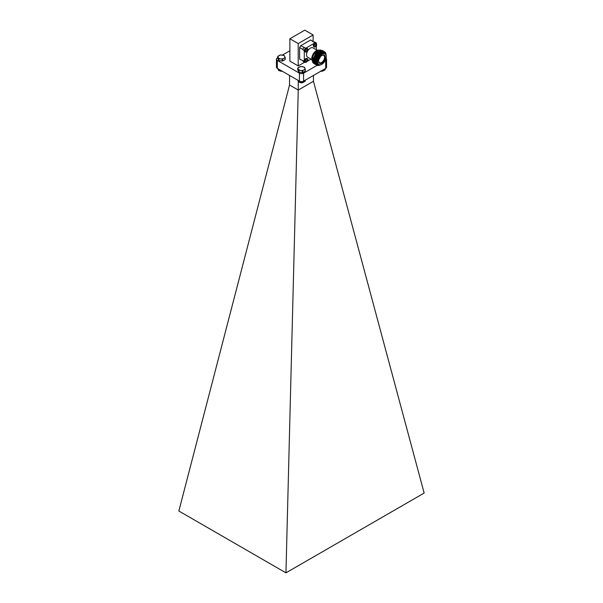 <?xml version="1.0" encoding="UTF-8"?>
<svg xmlns="http://www.w3.org/2000/svg" width="603" height="603" viewBox="0 0 603 603"><rect width="100%" height="100%" fill="white"/><g stroke="black" fill="none" stroke-linecap="round" stroke-linejoin="round"><path stroke-width="0.9" d="M307.5 58.77L306.919 58.438A1.952 1.131 120 0 0 305.412 58.966A1.952 1.131 120 0 0 304.56 60.933A1.952 1.131 -60 0 0 304.967 61.823L305.54 62.154A1.952 1.131 -60 0 1 305.141 61.265A1.952 1.131 120 0 1 305.992 59.298A1.952 1.131 120 0 1 307.5 58.77A1.952 1.131 120 0 1 307.899 59.667A1.952 1.131 -60 0 1 307.862 60.051A1.952 1.131 -60 0 1 306.829 61.838A1.952 1.131 -60 0 1 305.54 62.154M306.203 60.986L306.098 61.22A2.374 0.505 98.8 0 1 306.098 61.122A2.374 0.505 98.8 0 1 306.098 61.016A3.053 1.764 0 0 0 306.927 60.699A3.053 1.764 -120 0 0 306.806 59.885A2.337 0.49 141.2 0 1 306.972 59.78L306.829 59.991M306.912 60.496L307.1 60.602A3.053 1.764 -120 0 0 306.972 59.78M307.1 60.602A3.053 1.764 0 0 0 307.651 60.127A2.374 1.869 155.1 0 1 307.651 60.225A2.374 1.869 155.1 0 1 307.651 60.323L307.432 60.36M306.098 61.22A3.053 1.764 0 0 0 306.927 60.903A3.053 1.764 -120 0 1 306.806 61.574A2.337 1.839 84.9 0 0 306.972 61.476A3.053 1.764 -120 0 0 307.1 60.805A3.053 1.764 0 0 0 307.651 60.323M307.5 48.639L306.919 48.308A1.952 1.131 120 0 0 305.412 48.828A1.952 1.131 120 0 0 304.56 50.795A1.952 1.131 -60 0 0 304.967 51.692L305.54 52.024A1.952 1.131 -60 0 1 305.141 51.127A1.952 1.131 120 0 1 305.992 49.16A1.952 1.131 120 0 1 307.5 48.639A1.952 1.131 120 0 1 307.899 49.536A1.952 1.131 -60 0 1 307.862 49.913A1.952 1.131 -60 0 1 306.829 51.707A1.952 1.131 -60 0 1 305.54 52.024M306.203 50.856L306.098 51.082A2.374 0.505 98.8 0 1 306.098 50.984A2.374 0.505 98.8 0 1 306.098 50.886A3.053 1.764 0 0 0 306.927 50.569A3.053 1.764 -120 0 0 306.806 49.748A2.337 0.49 141.2 0 1 306.972 49.65L306.829 49.861M306.912 50.358L307.1 50.471A3.053 1.764 -120 0 0 306.972 49.65M307.1 50.471A3.053 1.764 0 0 0 307.651 49.989A2.374 1.869 155.1 0 1 307.651 50.087A2.374 1.869 155.1 0 1 307.651 50.192L307.432 50.222M306.098 51.082A3.053 1.764 0 0 0 306.927 50.765A3.053 1.764 -120 0 1 306.806 51.443A2.337 1.839 84.9 0 0 306.972 51.345A3.053 1.764 -120 0 0 307.1 50.667A3.053 1.764 0 0 0 307.651 50.192M316.274 43.574L315.693 43.243A1.952 1.131 120 0 0 314.193 43.763A1.952 1.131 120 0 0 313.334 45.73A1.952 1.131 -60 0 0 313.741 46.627L314.314 46.959A1.952 1.131 -60 0 1 313.914 46.062A1.952 1.131 120 0 1 314.766 44.094A1.952 1.131 120 0 1 316.274 43.574A1.952 1.131 120 0 1 316.673 44.471A1.952 1.131 -60 0 1 316.643 44.848A1.952 1.131 -60 0 1 315.61 46.642A1.952 1.131 -60 0 1 314.314 46.959M314.985 45.79L314.879 46.016A2.374 0.505 98.8 0 1 314.879 45.918A2.374 0.505 98.8 0 1 314.879 45.82A3.053 1.764 0 0 0 315.708 45.504A3.053 1.764 -120 0 0 315.58 44.682A2.337 0.49 141.2 0 1 315.753 44.584L315.603 44.788M315.693 45.293L315.874 45.406A3.053 1.764 -120 0 0 315.753 44.584M315.874 45.406A3.053 1.764 0 0 0 316.424 44.924A2.374 1.869 155.1 0 1 316.424 45.021A2.374 1.869 155.1 0 1 316.424 45.127L316.206 45.157M314.879 46.016A3.053 1.764 0 0 0 315.708 45.7A3.053 1.764 -120 0 1 315.58 46.378A2.337 1.839 84.9 0 0 315.753 46.273A3.053 1.764 -120 0 0 315.874 45.602A3.053 1.764 0 0 0 316.424 45.127M302.337 82.724A1.952 1.131 180 0 1 300.121 82.505L300.121 82.505A1.952 1.131 180 0 1 300.038 82.453L302.661 82.664M302.721 70.709L303.92 69.933A3.422 1.975 0 0 1 300.618 70.445A3.422 1.975 180 0 1 298.199 69.051L298.982 70.28L302.721 70.709L302.721 72.579L298.982 72.149L297.761 69.918M305.239 69.217L305.118 71.199L302.721 72.579M297.882 67.92L298.199 69.051A3.422 1.975 180 0 1 299.08 67.144A3.422 1.975 0 0 1 302.382 66.632A3.422 1.975 180 0 1 304.801 68.026A3.422 1.975 180 0 1 303.92 69.933L305.239 69.059L304.364 67.167L300.754 66.466L297.882 67.92L297.761 70.061M305.118 71.199L305.239 69.059M282.174 71.184A1.952 1.131 180 0 1 280.078 70.935L280.078 70.935A1.952 1.131 180 0 1 279.996 70.883L282.272 71.244M282.686 59.147L283.877 58.363A3.422 1.975 0 0 1 280.576 58.875A3.422 1.975 180 0 1 278.156 57.481L278.94 58.71L282.686 59.147L282.686 61.009L278.94 60.579L277.719 58.348M285.204 57.647L285.076 59.629L282.686 61.009M277.847 56.35L278.156 57.481A3.422 1.975 180 0 1 279.046 55.574A3.422 1.975 0 0 1 282.347 55.061A3.422 1.975 180 0 1 284.767 56.456A3.422 1.975 180 0 1 283.877 58.363L285.204 57.489L284.33 55.604L280.712 54.896L277.847 56.35L277.719 58.491M285.076 59.629L285.204 57.489M322.371 71.154A1.952 1.131 180 0 1 320.826 71.184M298.884 80.832L298.764 82.144L297.761 80.071M298.884 82.189L302.616 82.686L305.171 81.217L305.171 80.222M320.66 70.988L322.658 71.116L323.932 70.476L325.205 69.647L325.205 68.652M278.842 69.262L278.729 70.574L277.727 68.501M278.842 70.619L282.325 71.154M325.251 57.323A4.688 2.706 -60 0 1 321.942 63.059A4.688 2.706 -60 0 1 318.625 61.152A4.688 2.706 -60 0 1 318.625 61.016A4.688 2.706 -60 0 1 321.829 55.476A4.688 2.706 -60 0 1 325.251 57.323M321.655 55.589A4.183 2.412 -60 0 1 323.638 55.386A4.183 2.412 -60 0 1 324.55 57.33A4.183 2.412 -60 0 1 321.595 62.448A4.183 2.412 -60 0 1 319.454 62.629A4.183 2.412 -60 0 1 318.64 60.813M316.613 65.116L314.864 61.483L318.12 53.607L324.075 51.511M320.14 64.996A7.756 4.477 -60 0 1 316.681 65.154A7.756 4.477 -60 0 1 315.075 61.604L318.331 53.72L324.18 51.572L325.055 52.416M326.261 56.742A6.105 3.528 -60 0 1 321.942 64.22L321.595 64.423A6.595 3.806 -60 0 1 318.294 64.747A6.595 3.806 -60 0 1 316.929 61.732A6.595 3.806 -60 0 1 319.809 55.092A6.595 3.806 -60 0 1 324.889 53.32A6.595 3.806 -60 0 1 326.261 56.343L326.261 56.742A6.105 3.528 -60 0 0 321.942 54.247A6.105 3.528 -60 0 0 317.623 61.732A6.105 3.528 -60 0 0 321.942 64.22L321.595 64.423M304.688 62.305L303.309 61.506A1.952 1.131 -60 0 1 302.962 61.046A1.952 1.131 -60 0 1 302.902 60.609L299.623 59.117L299.623 47.547L300.656 45.753L310.673 39.964L313.613 42.059A1.952 1.131 -60 0 1 314.02 41.893A1.952 1.131 -60 0 1 314.593 41.961L315.972 42.76A1.952 1.131 120 0 0 314.992 42.858L305.668 48.248A1.952 1.131 120 0 0 304.281 50.637L304.281 61.408A1.952 1.131 120 0 0 304.688 62.305A1.952 1.131 120 0 0 305.661 62.215M318.294 64.747L317.608 64.348A6.595 3.806 -60 0 1 316.236 61.333A6.595 3.806 120 0 1 319.115 54.692A6.595 3.806 120 0 1 324.203 52.921L324.889 53.32M319.922 65.026A7.266 4.198 -60 0 1 315.761 61.604A7.266 4.198 120 0 1 320.412 53.019A7.266 4.198 120 0 1 325.944 54.587M326.042 55.37C326.306 47.268 315.15 54.104 315.686 61.604L315.995 63.338L317.238 64.943L319.334 65.199C316.892 65.644 315.467 64.446 315.075 61.604M323.381 51.112L317.434 53.207L314.178 61.084L315.972 64.747M316.326 64.936L314.382 61.205L317.638 53.328L323.721 51.323M315.633 64.536L313.688 60.805L316.944 52.928L323.027 50.923M319.469 52.363L314.932 60.315M321.783 51.941L316.206 58.182L317.238 64.943M322.002 50.313L316.047 52.408L312.791 60.285L314.593 63.948M314.939 64.137L313.002 60.406L316.258 52.529L322.341 50.524M322.688 50.712L316.741 52.808L313.485 60.684L315.279 64.348M314.253 63.737L312.309 60.006L317.683 50.569L320.547 49.913M317.382 51.18L312.859 59.132M318.083 51.572L313.552 59.486M318.783 51.964L314.238 59.923M313.959 63.586A7.756 4.477 -60 0 1 313.914 63.556A7.756 4.477 -60 0 1 312.309 60.006L312.309 59.607A7.266 4.198 120 0 1 317.449 50.705L317.683 50.569M318.866 50.049A6.595 3.806 120 0 0 314.14 52.649A6.595 3.806 120 0 0 311.751 58.74A6.595 3.806 -60 0 0 312.399 61.107M317.186 50.283L313.017 47.878A5.374 3.105 120 0 0 308.879 49.318A5.374 3.105 120 0 0 306.528 54.73A5.374 3.105 -60 0 0 307.643 57.187L311.811 59.591M316.379 45.655L316.379 49.815M316.379 43.65A1.952 1.131 120 0 0 315.972 42.76M311.005 59.124L307.394 61.212M302.962 49.333L302.902 49.838A1.952 1.131 -60 0 1 302.962 49.333A1.952 1.131 -60 0 1 303.874 47.75A1.952 1.131 -60 0 1 304.281 47.449L300.656 45.753M302.902 49.438L299.623 47.547M300.656 59.712L299.623 59.117M319.213 58.755A1.492 0.867 120 0 0 320.155 57.112L320.057 57.172M289.546 85.015L298.251 90.043L285.95 572.85L178.85 511.012L289.546 85.015L289.546 75.443M285.95 572.85L424.15 493.058L313.454 81.262L298.251 90.043L298.251 81.217M313.454 81.262L313.454 75.443M277.704 57.782L277.312 58.009A2.932 1.696 0 0 0 276.453 59.207A2.932 1.696 0 0 0 277.312 60.398L277.312 68.38L299.427 81.149A2.932 1.696 180 0 0 303.573 81.149L325.688 68.38A2.932 1.696 180 0 0 326.547 67.182L326.547 59.207A2.932 1.696 0 0 0 326.072 58.287M277.312 68.38A2.932 1.696 180 0 1 276.453 67.182L276.453 59.207M277.312 60.398L299.427 73.167A2.932 1.696 0 0 0 303.573 73.167L317.11 65.35M325.16 60.707L325.688 60.398A2.932 1.696 0 0 0 326.547 59.207M289.877 50.758L282.4 55.069M313.123 41.381L313.123 34.959L304.794 30.15L289.877 38.765L289.877 61.107L298.206 65.915L304.575 62.237M298.206 65.915L298.206 43.574L313.123 34.959M289.877 38.765L298.206 43.574M320.728 71.244L322.703 71.094M302.246 70.785L302.246 72.654M298.982 70.28L298.982 72.149M298.636 70.084L298.636 71.945M282.212 59.215L282.212 61.084M278.94 58.71L278.94 60.579M278.594 58.514L278.594 60.375M305.239 80.184L305.239 81.066M302.616 81.511L302.616 82.686M302.367 81.563L302.367 82.724M298.696 80.727L298.696 82.083M322.658 70.129L322.658 71.116M322.409 70.272L322.409 71.154M278.661 69.157L278.661 70.513M313.688 60.805L314.208 60.722M313.613 42.059L314.992 42.858M304.281 47.449L305.668 48.248M302.902 49.838L304.281 50.637M302.902 60.609L304.281 61.408M319.861 57.458A1.123 0.648 -60 0 1 319.356 58.325M303.573 73.167L303.573 81.149M299.427 73.167L299.427 81.149M325.688 60.398L325.688 68.38M306.829 61.838A3.053 3.053 0 0 0 307.862 60.051M306.829 51.707A3.053 3.053 0 0 0 307.862 49.913M315.61 46.642A3.053 3.053 0 0 0 316.643 44.848M297.739 68.131L297.739 69.986M305.261 69.141L305.261 70.996M277.704 56.561L277.704 58.416M285.219 57.571L285.219 59.433M305.246 80.176L305.246 81.103"/></g></svg>
